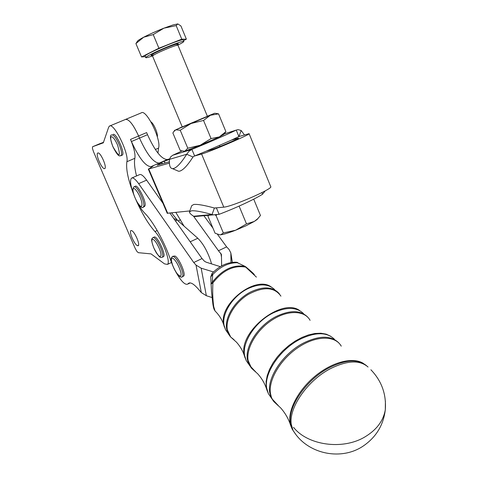 <?xml version="1.0" encoding="UTF-8"?>
<svg xmlns="http://www.w3.org/2000/svg" width="478" height="478" viewBox="0 0 478 478"><rect width="100%" height="100%" fill="white"/><g stroke="black" fill="none" stroke-linecap="round" stroke-linejoin="round"><path stroke-width="0.72" d="M177.9 45.105C181.825 43.134 183.809 41.909 183.863 41.431C183.313 40.947 178.909 42.321 170.652 45.553C158.816 50.214 145.276 56.768 145.7 57.593C145.832 58.023 148.09 57.468 152.482 55.92M183.845 41.389L183.211 39.865C182.662 39.363 178.252 40.726 169.989 43.952C158.146 48.607 144.613 55.185 145.043 56.028L145.079 56.117M145.306 56.649L141.542 56.948L158.917 48.218L181.771 39.172L186.372 39.172L180.917 25.955L177.798 23.906L176.167 25.621L163.942 28.166L153.223 34.583L143.687 37.212L135.907 43.57L137.491 41.156C138.017 40.421 140.084 39.106 143.687 37.212C149.566 34.189 156.318 31.172 163.942 28.166L172.988 24.952L177.864 23.912M135.973 199.906C141.99 213.529 148.317 224.08 154.956 231.549C162.329 239.078 171.052 262.207 167.437 264.412L164.516 263.874L151.048 253.884L138.273 252.677L136.786 251.267L135.023 248.022L93.551 151.837L92.433 148.389L92.559 146.752L99.908 143.657M103.302 142.832L108.649 127.244L109.426 126.114C113.716 122.004 129.281 153.749 126.879 161.725L134.862 158.296C135.483 154.245 134.037 147.953 130.524 139.409L138.596 135.997L139.498 138.106C146.985 154.514 153.546 162.843 159.18 163.094L161.779 162.383L157.226 165.257M136.941 238.253C138.566 242.226 139.056 244.688 138.405 245.638L137.533 245.716C136.045 245.178 134.258 242.627 132.179 238.074C130.542 234.095 130.052 231.627 130.709 230.665L131.522 230.569C133.004 231.041 134.808 233.599 136.941 238.253M103.379 160.202C105.208 164.707 105.74 167.467 104.981 168.489L104.371 168.674C103.021 168.495 101.276 166.081 99.149 161.427C97.315 156.921 96.783 154.155 97.548 153.121L98.104 152.918C99.442 153.02 101.205 155.452 103.379 160.202M137.132 202.057L141.882 209.878L144.416 212.865C152.823 220.866 164.796 242.376 170.682 260.241L172.791 265.714M175.145 270.679C180.738 280.891 184.956 285.354 187.788 284.075L188.213 283.574C190.16 281.817 193.482 283.603 198.191 288.927L201.34 292.596L206.353 295.715L212.041 297.537M173.735 218.5L177.195 220.083L197.796 238.253C202.935 243.332 207.207 250.795 210.607 260.635L211.491 263.79M216.432 207.966L219.097 214.317L213.325 214.861L212.041 214.514L214.401 208.02C204.333 205.247 197.456 204.064 193.775 204.465L191.726 205.671L189.569 211.563M193.596 216.229L212.041 214.514C201.979 211.712 195.12 210.475 191.463 210.804L189.437 211.933C189.378 212.919 190.764 214.347 193.596 216.229L194.45 216.588L198.442 216.223M177.057 170.598L178.605 171.261L179.692 171.154C183.134 170.174 187.567 165.454 192.993 156.987L186.707 154.263L188.846 151.389L191.881 149.405L194.63 155.959L194.193 156.121L201.591 154.03C209.316 152.058 251.314 134.049 249.098 133.667L238.898 136.559L236.246 130.082L238.11 129.634L241.163 130.494L244.383 134.874M241.163 130.494L238.982 136.505M173.55 168.531C176.938 167.527 181.323 162.765 186.707 154.263L169.487 159.347C169.027 165.251 170.031 168.352 172.486 168.65L173.55 168.531M235.636 230.223L246.499 223.901L254.284 221.445L246.033 225.765L235.636 230.223C229.177 232.714 224.319 234.22 221.063 234.74L219.922 234.853L220.854 234.716L223.346 232.935L235.636 230.223M239.478 205.928L238.486 206.365M182.214 126.837L175.743 129.819L191.075 123.497L210.356 115.276L214.759 113.232L207.356 116.22M215.339 113.31L218.56 113.86L210.356 115.276L203.538 120.444L191.075 123.497L180.224 130.231L175.743 129.819L173.472 131.916L172.893 133.027L180.284 150.576L184.747 151.227L183.689 151.401M200.163 145.258L184.747 151.227L187.782 148.222L200.163 145.258L211.067 138.572L219.312 136.917L200.163 145.258M182.255 126.933L207.392 116.309M113.143 134.42L113.178 134.402C116.232 132.585 125.469 153.707 122.266 155.153L122.01 155.26M150.964 121.866C153.85 123.611 158.099 133.643 157.346 136.899M153.181 237.482L154.478 236.945C157.716 236.496 166.213 254.989 163.542 256.65L163.159 256.829M172.797 256.292L175.002 256.029C179.083 258.03 186.145 274.42 183.66 276.075L183.188 276.296M134.312 186.683L135.196 186.295C137.437 183.821 146.25 200.951 145.079 205.534L144.302 206.616M368.06 367.014C359.731 359.779 347.136 360.358 330.268 368.759C307.468 380.554 288.581 407.895 291.275 424.345L293.05 430.457L295.625 434.179M211.975 273.577L210.744 276.917L212.656 274.629L212.292 282.259L210.953 283.956M212.035 273.518L212.656 274.629C220.298 266.634 228.538 262.661 237.369 262.709L235.72 262.195C226.984 262.279 219.085 266.055 212.035 273.518M245.106 266.389L237.369 262.709L245.22 266.455L245.537 267.077C233.593 265.069 222.712 270.351 212.895 282.922C212.459 291.795 212.74 299.706 213.738 306.667L215.082 311.041L216.241 312.212M210.989 284.111L212.895 282.922L212.292 282.259C222.115 269.682 233.001 264.4 244.957 266.419L256.417 277.121M109.821 125.953L125.415 119.47C128.833 118.879 133.225 124.388 138.596 135.997L139.498 138.106C146.991 154.508 153.552 162.837 159.186 163.094L169.481 159.401M223.746 134.509L219.312 136.917L225.897 131.659L224.469 133.547M225.897 131.659L218.56 113.86M211.067 138.572L203.538 120.444M187.782 148.222L180.224 130.231M258.245 218.183L257.045 219.575L254.284 221.445L257.654 218.787L260.462 215.506L253.722 199.153M216.63 214.975L216.008 215.459L215.231 215.058M208.659 215.285L207.918 216.176L215.106 233.234L219.922 234.853M216.008 215.459L223.346 232.935M239.185 206.293L246.499 223.901M194.193 156.121L192.993 156.987M206.132 151.215L231.645 140.03L238.48 138.112C239.735 138.321 216.146 148.449 211.575 149.65L206.132 151.215L194.63 155.959M181.73 151.108L172.695 155.272L191.881 149.405C208.283 142.725 227.875 134.187 236.246 130.082L224.146 133.977M238.898 136.559L231.645 140.03M172.695 155.272L170.634 156.898L169.487 159.347M157.214 165.215L169.373 161.767M169.403 163.123L148.736 168.961L153.121 166.057L150.97 166.673C145.461 166.35 138.949 157.973 131.432 141.53L130.524 139.409M169.612 158.863L167.348 159.538C161.588 159.347 154.98 151.066 147.523 134.706L146.627 132.597L138.596 135.991C133.416 124.734 129.09 119.195 125.618 119.369M265.254 190.847L262.565 194.223L261.908 192.616M214.401 208.02L223.788 207.153C232.069 206.693 273.553 188.553 270.739 186.647L249.104 133.685M215.369 208.061L215.948 207.996M262.565 194.223C254.684 199.26 235.499 208.157 219.097 214.317M189.802 210.923L167.222 213.254M169.935 213.128L202.039 258.562L204.351 261.131L206.06 262.147L220.304 266.658M213.511 271.97L201.154 268.176L196.034 265.093L193.745 262.506L202.039 258.562M193.745 262.506L138.638 183.636C135.376 179.089 132.992 177.266 131.486 178.157C129.729 180.278 130.506 185.781 133.81 194.666M132.012 177.93L139.361 174.727C140.914 173.807 143.334 175.611 146.615 180.128L162.92 203.204M136.535 175.958C134.593 168.214 134.037 162.329 134.862 158.296M230.976 262.541L230.844 252.958L232.338 262.344M193.512 216.176L218.482 250.753L226.632 246.881L229.01 249.391L230.844 252.958M218.482 250.753L221.428 254.421L221.631 265.893M184.042 226.124L175.868 212.471M226.632 246.881L217.52 234.399M212.973 228.167L203.885 215.721M177.679 220.513L171.62 212.943M103.595 142.307L99.932 143.651M133.84 194.749C128.134 179.973 125.816 168.967 126.879 161.725M103.272 142.844L92.613 146.722M157.967 153.109L158.547 148.108C161.594 139.923 146.166 108.548 141.243 112.892L125.839 119.297M158.917 48.218L153.223 34.583M181.771 39.172L176.167 25.621M141.542 56.948L135.907 43.57M186.372 39.172L183.516 40.594M152.524 56.016L152.5 55.962C153.958 54.576 159.497 51.911 169.11 47.961C174.631 45.798 177.571 44.872 177.93 45.195L207.44 116.423M175.85 45.524C180.726 42.697 178.437 43.086 168.985 46.689C156.414 51.63 145.348 57.701 154.203 54.731M138.489 245.555L138.058 245.752M187.956 283.878L189.993 282.898M175.426 220.896L177.195 220.083M119.13 144.452C116.232 138.106 113.848 134.927 111.977 134.91L111.846 134.975C109.683 134.635 110.024 138.524 112.874 146.65C119.416 159.658 120.008 154.902 121.071 155.661C122.189 154.233 121.543 150.492 119.13 144.452M120.791 155.774L122.266 155.153M112.91 146.638C110.693 141.082 110.155 137.76 111.308 136.672C112.951 136.696 115.049 139.498 117.594 145.073C121.03 157.376 119.47 157.895 112.91 146.638M160.638 247.646C157.848 241.527 155.41 238.14 153.324 237.476L152.829 237.65C151.64 239.209 150.51 238.516 153.743 247.777C159.915 259.548 160.757 257.469 162.389 257.188C163.279 255.891 162.693 252.713 160.638 247.646M161.982 257.367L163.542 256.65M153.796 247.795C151.699 242.543 151.329 239.681 152.679 239.209C154.508 239.801 156.653 242.782 159.108 248.16C164.056 259.53 158.385 258.879 153.796 247.795M181.634 269.204C179.19 262.924 176.585 258.718 173.807 256.584L172.361 256.495C171.154 258.61 170.27 257.086 172.45 264.806C176.758 275.406 181.192 278.584 182.476 276.637C183.259 275.627 182.978 273.147 181.634 269.204M181.969 276.864L183.66 276.075M172.534 264.89C170.849 259.745 171.022 257.564 173.048 258.353C175.48 260.235 177.774 263.94 179.919 269.455C184.102 280.885 176.31 275.872 172.534 264.89M139.451 192.192C137.001 188.063 135.184 186.271 134.013 186.814C131.832 188.804 132.794 193.745 136.899 201.65C140.269 206.837 142.456 208.617 143.46 206.992L143.896 206.06C144.063 202.696 142.581 198.077 139.451 192.192M136.887 201.543C134.198 196.5 132.89 192.473 132.98 189.467C133.607 187.388 135.34 188.667 138.166 193.297C144.129 203.562 142.647 211.993 136.887 201.543M293.516 427.32C307.557 445.257 342.469 450.36 364.75 437.017C376.55 429.979 383.404 420.873 385.316 409.694L385.399 401.15M366.501 365.67C358.112 358.835 345.684 359.522 329.223 367.737C306.523 379.472 287.732 406.694 290.427 423.096L292.201 429.184L294.382 432.476M277.079 404.298L271.414 398.156L269.7 392.534C266.981 377.447 283.442 353.111 303.763 342.899C319.418 335.383 331.057 335.347 338.681 342.78L339.661 343.879M334.439 339.26C326.898 331.917 315.432 331.917 300.041 339.266C280.072 349.269 263.946 373.175 266.664 388.058L268.367 393.609L270.452 396.722M254.362 370.516L249.038 364.75L247.419 359.683C244.766 346.144 258.795 324.962 276.517 316.317C290.188 309.959 300.513 310.15 307.491 316.89L308.651 318.205M303.536 313.604C296.647 306.96 286.495 306.745 273.075 312.959C255.682 321.407 241.958 342.194 244.599 355.524L246.2 360.514L248.1 363.346M233.073 338.902L230.796 337.133M230.384 336.721L228.173 333.602L226.686 329.109C224.176 317.147 236.007 298.929 251.273 291.688C263.067 286.364 272.101 286.704 278.375 292.709L279.642 294.179M274.677 289.638C268.499 283.729 259.632 283.37 248.082 288.569C233.127 295.637 221.571 313.478 224.057 325.231L225.526 329.653L227.223 332.18M224.325 326.904L223.692 324.442C218.566 304.08 255.33 275.095 271.104 286.878L271.349 287.021M280.939 296.145C274.324 286.866 263.36 286.334 248.046 294.55C234.555 302.873 225.293 318.826 227.325 329.796L230.725 337.08L234.142 339.846M245.005 357.819L244.198 354.676C238.63 331.368 282.325 297.023 299.837 310.694M310.091 320.332C304.701 310.347 287.965 309.804 272.418 319.818C256.841 329.712 245.997 348.074 248.1 360.424L251.571 368.281L255.425 371.478M267.214 391.052L266.228 387.15L266.097 381.695L267.196 375.72L269.496 369.428L272.938 363.047L277.401 356.797L282.731 350.912L288.742 345.606L295.201 341.065L301.887 337.456L308.555 334.899L314.966 333.477L320.899 333.226L326.151 334.14L330.555 336.171M341.256 346.156C335.275 335.353 316.406 335.395 298.666 347.148C280.891 358.781 268.331 379.646 270.423 393.328L271.396 397.266L272.795 400.134L273.876 401.657L278.148 405.296M291.126 426.842L289.949 422.116C288.186 408.756 299.395 388.524 316.514 375.015C333.602 361.452 353.648 356.857 363.597 363.567M143.101 207.147L144.637 206.466M150.97 166.673L167.348 159.538M197.796 238.253L190.196 241.802M213.206 271.863L213.266 272.215M206.353 295.715L201.154 268.176M196.034 265.093L201.34 292.596M138.638 183.636L146.615 180.128M232.266 262.35L230.928 253.938M221.451 256.925L220.836 253.28M178.145 220.926L180.553 219.826M131.432 141.53L147.523 134.706M162.066 163.864L161.528 162.604M148.736 168.961L167.742 213.373M201.591 154.03L223.788 207.153M237.458 138.297L237.632 138.722M164.307 161.397L165 163.022M105.118 168.358L104.371 168.674M138.638 245.208L137.533 245.716M154.956 231.549L157.208 230.521M155.356 149.483L158.547 148.108M145.7 57.593L145.043 56.028M151.855 55.37L151.424 55.37L152.5 55.962L182.297 127.04M190.202 282.91L187.788 284.075M219.486 145.491L219.928 146.555M210.744 276.917L211.497 291.592L212.877 304.145C213.917 310.174 214.228 309.272 215.082 311.041L216.504 312.493C220.095 316.502 222.551 320.78 223.865 325.309L225.526 329.653L230.725 337.08L236.449 342.152C240.303 346.466 242.985 351.133 244.497 356.14L246.2 360.514L251.571 368.281L257.773 373.868C261.95 378.57 264.914 383.715 266.664 389.313L268.367 393.609L273.876 401.657L280.646 407.883C285.199 413.046 288.497 418.776 290.528 425.062L292.201 429.184L295.105 433.486C309.804 454.459 341.758 460.637 363.232 446.04C376.126 437.191 383.487 425.079 385.316 409.694C386.433 394.207 381.617 380.894 370.88 369.751M237.817 262.595L236.485 262.225M245.734 266.802C250.747 270.948 253.621 273.559 254.356 274.635M223.555 134.76L225.879 131.683M174.775 130.171L174.285 130.829M257.045 219.575L257.654 218.787M172.486 168.65L178.605 171.261M213.325 214.861L194.45 216.588M189.587 282.91L188.213 283.574M221.607 265.911L221.517 265.392M161.791 162.406L162.371 163.781M167.252 213.331L148.294 169.039M167.437 264.412L171.488 262.5M177.918 45.159L177.989 44.227"/></g></svg>
